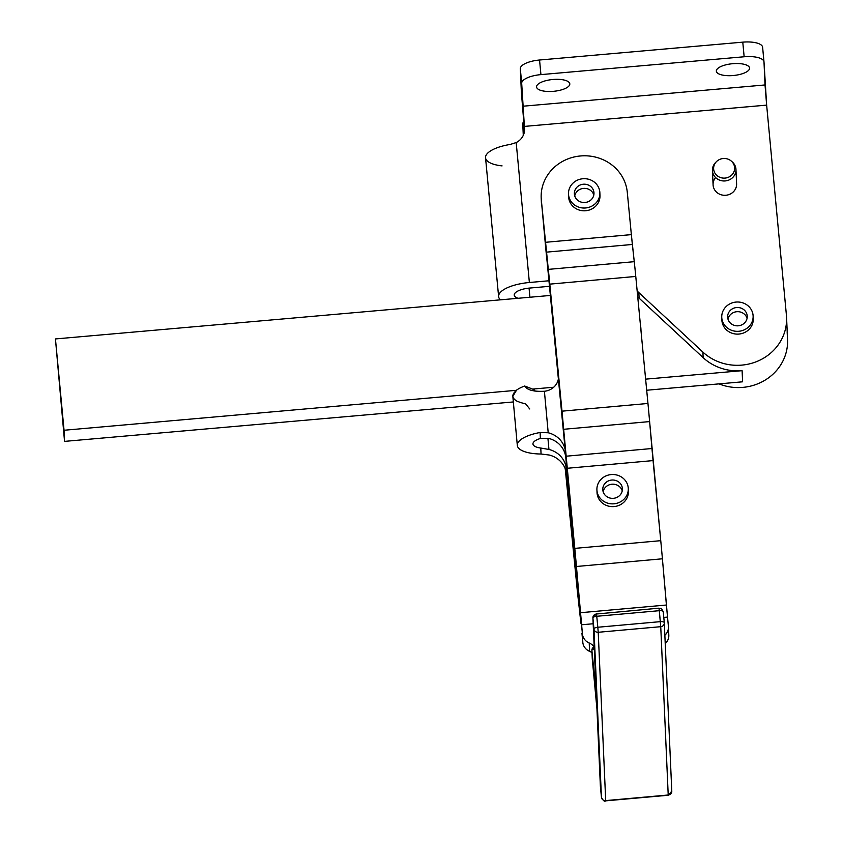 <?xml version="1.0" encoding="UTF-8"?>
<svg xmlns="http://www.w3.org/2000/svg" width="843" height="843" viewBox="0 0 843 843"><rect width="100%" height="100%" fill="white"/><g stroke="black" fill="none" stroke-linecap="round" stroke-linejoin="round"><path stroke-width="1.26" d="M544.409 391.257A15.69 14.668 -2.5 0 0 558.551 377.443A15.69 14.668 177.5 0 1 544.409 391.257L548.203 432.765L540.1 432.501L540.363 438.486A15.69 5.564 174.8 0 0 532.955 444.008A15.69 5.564 174.8 0 0 540.784 448.044A15.69 5.564 -5.2 0 1 540.363 438.486L540.1 432.501A31.391 11.128 174.8 0 0 517.307 445.252A31.391 11.128 174.8 0 0 541.058 454.019L549.193 455.02L541.058 454.019L540.784 448.044L548.951 449.456L547.918 438.212L548.951 449.456A23.541 22.013 177.5 0 1 566.285 468.74L570.637 516.232A43.162 40.348 -2.5 0 0 572.249 524.23A43.162 40.348 177.5 0 1 570.637 516.232L566.285 468.74A23.541 22.013 -2.5 0 0 548.951 449.456L540.784 448.044L541.058 454.019A31.391 11.128 -5.2 0 1 517.317 445.441A31.391 11.128 -5.2 0 1 540.1 432.501L548.203 432.765L544.409 391.257C533.619 391.763 527.054 390.024 524.694 386.031L528.498 389.318M596.918 489.878L597.044 492.66A15.69 14.668 -2.5 0 0 597.571 495.884A15.69 14.668 -2.5 0 0 615.105 506.453A15.69 14.668 -2.5 0 0 628.393 491.269L628.277 488.487A15.69 14.668 177.5 0 1 614.979 503.671A15.69 14.668 177.5 0 1 597.445 493.102A15.69 14.668 177.5 0 1 596.918 489.878A15.69 14.668 177.5 0 1 611.944 474.525A15.69 14.668 177.5 0 1 628.277 488.487M610.216 484.514A9.81 9.168 -2.5 0 0 603.145 491.69A9.81 9.168 177.5 0 1 610.216 484.514A9.81 9.168 177.5 0 1 622.229 490.847A9.81 9.168 -2.5 0 0 610.216 484.514M610.037 480.341A9.81 9.168 -2.5 0 0 602.798 489.625A9.81 9.168 -2.5 0 0 613.009 498.35A9.81 9.168 -2.5 0 0 622.397 488.75A9.81 9.168 -2.5 0 0 610.037 480.341A9.81 9.168 177.5 0 1 622.071 491.49A9.81 9.168 177.5 0 1 605.674 495.726A9.81 9.168 177.5 0 1 610.037 480.341M597.445 493.102A15.69 14.668 -2.5 0 0 623.715 499.477A15.69 14.668 -2.5 0 0 616.623 474.978A15.69 14.668 -2.5 0 0 597.445 493.102M568.498 194.059L568.625 196.84A15.69 14.668 -2.5 0 0 569.636 201.424A15.69 14.668 -2.5 0 0 587.455 210.497A15.69 14.668 -2.5 0 0 599.984 195.45L599.858 192.668A15.69 14.668 177.5 0 1 587.329 207.715A15.69 14.668 177.5 0 1 569.51 198.642A15.69 14.668 177.5 0 1 568.498 194.059A15.69 14.668 177.5 0 1 583.535 178.705A15.69 14.668 177.5 0 1 599.858 192.668M580.89 188.98A9.81 9.168 -2.5 0 0 574.736 195.871A9.81 9.168 177.5 0 1 580.89 188.98A9.81 9.168 177.5 0 1 593.82 195.018A9.81 9.168 -2.5 0 0 580.89 188.98M580.701 184.807A9.81 9.168 -2.5 0 0 574.378 193.795A9.81 9.168 -2.5 0 0 584.589 202.52A9.81 9.168 -2.5 0 0 593.978 192.921A9.81 9.168 -2.5 0 0 580.701 184.807A9.81 9.168 177.5 0 1 593.862 194.775A9.81 9.168 177.5 0 1 577.982 200.497A9.81 9.168 177.5 0 1 580.701 184.807M569.51 198.642A15.69 14.668 -2.5 0 0 596.338 202.573A15.69 14.668 -2.5 0 0 586.696 178.864A15.69 14.668 -2.5 0 0 569.51 198.642M722.767 321.952A15.69 14.668 177.5 0 1 721.756 317.368A15.69 14.668 177.5 0 1 736.793 302.015A15.69 14.668 177.5 0 1 753.115 315.977A15.69 14.668 177.5 0 1 740.586 331.025A15.69 14.668 177.5 0 1 722.767 321.952A15.69 14.668 -2.5 0 0 749.596 325.883A15.69 14.668 -2.5 0 0 739.954 302.173A15.69 14.668 -2.5 0 0 722.767 321.952M721.756 317.368L721.882 320.15A15.69 14.668 -2.5 0 0 722.894 324.734A15.69 14.668 -2.5 0 0 740.712 333.807A15.69 14.668 -2.5 0 0 753.242 318.759L753.115 315.977M734.148 312.289A9.81 9.168 -2.5 0 0 727.994 319.181A9.81 9.168 177.5 0 1 734.148 312.289A9.81 9.168 177.5 0 1 747.077 318.338A9.81 9.168 -2.5 0 0 734.148 312.289M733.958 308.116A9.81 9.168 -2.5 0 0 727.635 317.105A9.81 9.168 -2.5 0 0 737.846 325.83A9.81 9.168 -2.5 0 0 747.235 316.23A9.81 9.168 -2.5 0 0 733.958 308.116A9.81 9.168 177.5 0 1 747.119 318.085A9.81 9.168 177.5 0 1 731.239 323.807A9.81 9.168 177.5 0 1 733.958 308.116M731.692 161.445A11.77 11.001 177.5 0 1 735.928 168.937A11.77 11.001 177.5 0 1 735.96 169.454A11.77 11.001 177.5 0 1 735.971 169.791A11.77 11.001 177.5 0 1 724.506 180.971A11.77 11.001 177.5 0 1 712.44 170.497A11.77 11.001 177.5 0 1 715.981 162.141M712.44 170.497L713.083 184.817A11.77 11.001 -2.5 0 0 725.328 195.291A11.77 11.001 -2.5 0 0 736.603 183.774L735.96 169.454M734.632 168.136A10.506 9.821 177.5 0 1 720.375 177.504A10.506 9.821 177.5 0 1 716.381 161.708A10.506 9.821 177.5 0 1 731.26 161.045A10.506 9.821 177.5 0 1 734.632 168.136A10.506 9.821 -2.5 0 0 718.773 159.875A10.506 9.821 -2.5 0 0 718.974 176.893A10.506 9.821 -2.5 0 0 734.632 168.136M716.381 161.708L715.528 162.583A11.77 11.001 -2.5 0 0 719.996 180.276A11.77 11.001 -2.5 0 0 735.971 169.791A11.77 11.001 -2.5 0 0 732.188 161.845L731.26 161.045M534.43 389.782L524.694 386.031L534.43 389.782L535.031 391.194M529.741 408.971L525.484 403.723A31.391 11.128 -5.2 0 1 517.707 401.373L517.728 401.563C511.722 398.423 511.248 394.745 516.327 390.52L512.829 396.315L517.317 445.441M516.306 390.32A31.391 11.128 -5.2 0 1 524.694 386.031A31.391 11.128 174.8 0 0 516.306 390.32L64.047 430.257L64.542 441.384L55.448 338.939L550.669 295.419L55.448 338.939L64.542 441.384L513.334 401.953L64.542 441.384L55.448 338.939L64.047 430.257L516.306 390.32M640.986 330.814A43.162 40.348 -2.5 0 0 640.374 324.407A43.162 40.348 177.5 0 1 640.954 329.539A43.162 40.348 177.5 0 1 640.986 330.814M548.203 432.765A23.541 22.013 177.5 0 1 565.242 449.962A23.541 22.013 -2.5 0 0 548.203 432.765M569.921 499.983A43.162 40.348 177.5 0 1 569.91 499.825L570.142 505.105A43.162 40.348 -2.5 0 0 570.859 509.752A43.162 40.348 177.5 0 1 570.142 505.105L569.91 499.825A43.162 40.348 -2.5 0 0 569.921 499.983L574.968 552.555L569.921 499.983M549.193 455.02A23.541 22.013 177.5 0 1 566.528 474.303A23.541 22.013 -2.5 0 0 549.193 455.02M548.456 438.328A23.541 22.013 177.5 0 1 565.79 457.612L570.142 505.105L565.79 457.612A23.541 22.013 -2.5 0 0 548.456 438.328L540.363 438.486L548.456 438.328M556.454 355.63L558.498 378.001L556.454 355.63M572.903 530.995A43.162 40.348 177.5 0 1 570.88 521.796A43.162 40.348 -2.5 0 0 572.903 530.995M566.285 468.74L570.88 521.796L566.285 468.74M742.599 381.805L646.697 390.235L742.599 381.805L742.103 370.678L645.633 379.15L742.103 370.678A49.042 45.859 177.5 0 1 703.146 357.653L639.099 298.18A58.852 55.027 -2.5 0 0 637.73 296.947A58.852 55.027 177.5 0 1 639.099 298.18L638.857 292.616A58.852 55.027 -2.5 0 0 637.171 291.109A58.852 55.027 177.5 0 1 638.857 292.616L639.099 298.18L703.146 357.653L702.904 352.089L638.857 292.616L702.904 352.089A49.042 45.859 -2.5 0 0 758.31 360.888A49.042 45.859 -2.5 0 0 786.414 315.156L766.645 105.122L786.414 315.156A49.042 45.859 177.5 0 1 786.561 317.274A49.042 45.859 177.5 0 1 757.277 361.331A49.042 45.859 177.5 0 1 702.904 352.089L703.146 357.653A49.042 45.859 -2.5 0 0 742.103 370.678L742.599 381.805M553.703 387.232L532.576 389.087L553.703 387.232M577.645 593.735A35.311 0.601 84.9 0 1 576.148 578.983L565.548 471.827A35.311 0.601 84.9 0 1 565.2 468.666A35.311 0.601 -95.1 0 0 565.548 471.827L576.148 578.983A35.311 0.601 -95.1 0 0 577.645 593.735L580.922 623.304L577.645 593.735M576.96 584.642L577.803 584.568L576.96 584.642L580.226 614.21A35.311 0.601 84.9 0 1 581.733 628.962A35.311 0.601 -95.1 0 0 580.226 614.21L576.96 584.642M576.949 574.715L575.959 574.81L576.949 574.715M568.266 494.725L575.959 574.81L568.266 494.725A35.311 0.601 -95.1 0 0 566.759 479.962A35.311 0.601 84.9 0 1 568.266 494.725M565.653 469.951L566.759 479.962L565.653 469.951M581.923 633.135L582.808 642.387A11.77 11.001 -2.5 0 0 589.584 651.344A11.77 11.001 177.5 0 1 591.997 652.735A11.77 11.001 -2.5 0 0 589.584 651.344L589.215 642.998A11.77 11.001 177.5 0 1 593.957 646.718A11.77 11.001 -2.5 0 0 589.215 642.998L589.584 651.344A11.77 11.001 177.5 0 1 582.808 642.387L582.439 634.041A11.77 11.001 -2.5 0 0 589.215 642.998A11.77 11.001 177.5 0 1 582.439 634.041L582.808 642.387L581.923 633.135M664.864 635.253A11.77 11.001 -2.5 0 0 668.404 626.338L667.519 617.097L663.799 617.424L667.519 617.097L668.404 626.338A11.77 11.001 177.5 0 1 668.436 626.865A11.77 11.001 177.5 0 1 664.864 635.253M593.166 623.746L581.554 624.789L582.439 634.041L576.433 566.485A35.311 0.601 -95.1 0 0 574.789 548.382L563.651 429.287A35.311 0.601 -95.1 0 0 561.996 411.173L549.805 284.133A35.311 0.601 -95.1 0 0 548.298 269.381L541.322 199.991L545.569 246.483A35.311 0.601 -95.1 0 0 547.075 261.246L565.621 454.356A35.311 0.601 -95.1 0 0 567.276 472.47A35.311 0.601 84.9 0 1 565.621 454.356L547.075 261.246A35.311 0.601 84.9 0 1 545.569 246.483L541.322 199.991L545.389 242.31L631.354 234.617L634.263 261.678A35.311 0.601 84.9 0 1 635.77 276.441L647.961 403.47A35.311 0.601 84.9 0 1 649.616 421.584L660.754 540.679A35.311 0.601 84.9 0 1 662.408 558.793L667.519 617.097L666.413 605.021L580.448 612.713L581.554 624.789L593.166 623.746M668.773 634.684A11.77 11.001 177.5 0 1 665.232 643.599A11.77 11.001 -2.5 0 0 668.815 635.211L668.436 626.865M574.968 552.555L580.079 610.848A35.311 0.601 -95.1 0 0 581.733 628.962A35.311 0.601 84.9 0 1 580.079 610.848L574.968 552.555M627.287 192.288L631.354 234.617L627.287 192.288A43.162 40.348 -2.5 0 0 580.448 155.966A43.162 40.348 -2.5 0 0 541.322 199.991A43.162 40.348 177.5 0 1 541.185 198.052A43.162 40.348 177.5 0 1 581.48 155.892A43.162 40.348 177.5 0 1 627.287 192.288M599.847 194.059A15.69 14.668 177.5 0 1 584.958 210.803A15.69 14.668 177.5 0 1 568.635 195.439M541.185 198.052L541.375 202.225A43.162 40.348 -2.5 0 0 541.512 204.164A43.162 40.348 177.5 0 1 541.332 200.286M576.433 566.485L662.408 558.793A35.311 0.601 -95.1 0 0 660.754 540.679L574.789 548.382A35.311 0.601 84.9 0 1 576.433 566.485L580.448 612.713L666.413 605.021L662.408 558.793L576.433 566.485M563.651 429.287L649.616 421.584A35.311 0.601 -95.1 0 0 647.961 403.47L561.996 411.173A35.311 0.601 84.9 0 1 563.651 429.287L567.097 468.297L653.062 460.594L651.955 448.518L565.99 456.221L651.955 448.518L649.616 421.584L563.651 429.287M574.789 548.382L660.754 540.679L653.062 460.594L567.097 468.297L574.789 548.382M628.267 489.878A15.69 14.668 177.5 0 1 613.367 506.622A15.69 14.668 177.5 0 1 597.044 491.269M546.39 252.152L632.355 244.459L631.354 234.617L545.389 242.31L548.298 269.381A35.311 0.601 84.9 0 1 549.805 284.133L635.77 276.441A35.311 0.601 -95.1 0 0 634.263 261.678L548.298 269.381L634.263 261.678L632.355 244.459L546.39 252.152M561.996 411.173L647.961 403.47L635.77 276.441L549.805 284.133L561.996 411.173M732.683 63.699A16.681 5.912 174.6 0 0 716.35 71.181A16.681 5.912 174.6 0 0 733.505 75.501A16.681 5.912 174.6 0 0 749.553 68.051A16.681 5.912 174.6 0 0 732.683 63.699A16.681 5.912 -5.4 0 1 747.467 71.307A16.681 5.912 -5.4 0 1 718.7 73.836A16.681 5.912 -5.4 0 1 732.683 63.699M552.913 79.495A16.681 5.912 174.6 0 0 536.569 86.977A16.681 5.912 174.6 0 0 553.735 91.297A16.681 5.912 174.6 0 0 569.784 83.847A16.681 5.912 174.6 0 0 552.913 79.495A16.681 5.912 -5.4 0 1 567.697 87.103A16.681 5.912 -5.4 0 1 538.919 89.632A16.681 5.912 -5.4 0 1 552.913 79.495M518.118 298.285A15.69 5.564 -5.4 0 1 515.568 292.542A15.69 5.564 -5.4 0 1 529.615 288.064L549.794 286.293L529.615 288.064A15.69 5.564 174.6 0 0 514.241 295.103A15.69 5.564 174.6 0 0 518.118 298.285M549.225 280.751L529.372 282.5A31.391 11.128 174.6 0 0 500.447 299.834A31.391 11.128 -5.4 0 1 498.613 296.567A31.391 11.128 -5.4 0 1 529.372 282.5L549.225 280.751M539.552 60.011A19.621 6.955 174.6 0 0 520.321 68.683L521.691 83.288A19.621 6.955 -5.4 0 1 540.932 74.616L539.552 60.011L540.932 74.616L744.148 56.766L742.778 42.15L539.552 60.011L742.778 42.15L744.148 56.766L540.932 74.616A19.621 6.955 174.6 0 0 521.691 83.288L522.713 106.239L765.022 84.953L764 62.003A19.621 6.955 174.6 0 0 744.148 56.766A19.621 6.955 -5.4 0 1 763.99 61.876A19.621 6.955 -5.4 0 1 764 62.003L766.645 105.122L765.022 84.953L522.713 106.239L524.335 126.418L766.645 105.122L524.335 126.418L524.504 128.241A15.69 14.668 177.5 0 1 516.19 142.562L529.372 282.5L516.19 142.562A15.69 14.668 -2.5 0 0 524.557 128.916A15.69 14.668 -2.5 0 0 524.504 128.241L521.691 83.288L520.321 68.683L521.343 91.634L524.494 130.992L520.321 68.683A19.621 6.955 -5.4 0 1 539.552 60.011M524.093 133.099L522.818 125.017L523.282 135.354L522.829 122.962L524.093 133.099M787.151 331.847L787.404 337.411A49.042 45.859 177.5 0 1 719.005 383.881A49.042 45.859 -2.5 0 0 787.552 339.529L786.561 317.274M762.62 47.387A19.621 6.955 174.6 0 0 762.62 47.271A19.621 6.955 174.6 0 0 742.778 42.15A19.621 6.955 -5.4 0 1 762.62 47.387L763.979 61.76M753.199 318.074A15.69 14.668 177.5 0 1 737.836 334.123A15.69 14.668 177.5 0 1 721.893 318.759M736.561 183.268A11.77 11.001 177.5 0 1 721.471 194.859A11.77 11.001 177.5 0 1 715.602 177.536M529.067 288.116L529.931 297.242L529.067 288.116M502.07 165.892A31.391 11.128 -5.4 0 1 485.831 155.807A31.391 11.128 -5.4 0 1 510.257 144.438L516.19 142.562L510.257 144.438A31.391 11.128 174.6 0 0 485.547 157.767L498.613 296.567M658.994 608.425L658.994 608.172C661.344 609.341 660.301 606.054 663.241 611.702L664.295 622.661A3.92 1.391 174.5 0 0 660.332 621.649L660.743 626.686A3.92 3.667 -2.5 0 0 664.305 622.682A3.92 1.391 174.5 0 0 664.295 622.661A3.92 3.667 177.5 0 1 660.743 626.686L668.214 795.002L605.695 800.597L668.214 795.002L660.743 626.686L598.224 632.282L605.695 800.597L598.224 632.282L660.743 626.686L659.279 610.69L596.76 616.286L597.813 627.245L660.332 621.649A3.92 1.391 -5.5 0 1 664.295 622.661A3.92 1.391 -5.5 0 1 664.305 622.682L663.251 611.733A3.92 1.391 174.5 0 0 663.241 611.702A3.92 1.391 174.5 0 0 659.279 610.69L660.332 621.649L597.813 627.245L598.224 632.282A3.92 3.667 177.5 0 1 593.967 628.983L601.438 797.288A3.92 3.667 -2.5 0 0 605.695 800.597L605.695 800.597A3.92 3.667 177.5 0 1 601.438 797.288A3.92 1.391 174.5 0 0 601.438 797.32A3.92 1.391 -5.5 0 1 601.438 797.288L600.385 786.34A3.92 1.391 174.5 0 0 600.385 786.361A3.92 1.391 174.5 0 0 600.395 786.382L601.438 797.288L593.967 628.983A3.92 3.667 -2.5 0 0 598.224 632.282L597.813 627.245A3.92 1.391 174.5 0 0 593.967 628.983A3.92 1.391 -5.5 0 1 597.813 627.245L596.76 616.286A3.92 1.391 174.5 0 0 592.914 618.024L593.967 628.983L592.914 618.024A3.92 1.391 -5.5 0 1 596.76 616.286L596.465 613.767L596.76 616.286L659.279 610.69A3.92 1.391 -5.5 0 1 663.241 611.702A3.92 1.391 -5.5 0 1 663.251 611.733M668.214 795.002A3.92 3.667 -2.5 0 0 671.776 790.997A3.92 3.667 177.5 0 1 668.214 795.002L668.214 795.002M605.653 800.597L605.411 798.332L605.653 800.597M594.178 646.613L591.891 650.353A3.92 3.667 -2.5 0 0 591.902 650.533A3.92 1.391 -5.5 0 1 594.283 649.026A3.92 1.391 174.5 0 0 591.902 650.533L595.759 690.702A3.92 1.391 -5.5 0 1 596.106 690.08A3.92 1.391 174.5 0 0 595.759 690.702L596.338 695.222A3.92 3.667 177.5 0 1 596.328 695.053A3.92 3.667 -2.5 0 0 596.338 695.222L592.914 618.024A3.92 3.667 177.5 0 1 592.903 617.856A3.92 3.667 -2.5 0 0 592.914 618.024L596.338 695.222L591.902 650.533L592.271 658.878L596.96 709.132L600.385 786.34A3.92 1.391 -5.5 0 1 600.385 786.34A3.92 3.667 177.5 0 1 600.374 786.161A3.92 3.667 -2.5 0 0 600.385 786.34L596.96 709.132A3.92 3.667 177.5 0 1 596.949 708.963A3.92 3.667 -2.5 0 0 596.96 709.132L596.138 699.047A3.92 1.391 174.5 0 0 596.138 699.079A3.92 1.391 -5.5 0 1 596.138 699.047L592.271 658.878A3.92 3.667 177.5 0 1 592.26 658.699A3.92 3.667 -2.5 0 0 592.271 658.878A3.92 1.391 174.5 0 0 592.281 658.899A3.92 1.391 -5.5 0 1 592.271 658.878L591.902 650.533A3.92 3.667 177.5 0 1 594.083 646.897M658.994 608.172L659.279 610.69L658.994 608.172L596.465 614.02A3.92 3.667 177.5 0 0 592.903 617.856L596.465 613.767M600.374 785.982A3.92 3.667 -2.5 0 0 600.374 786.161L596.949 708.963L592.281 658.899A3.92 1.391 174.5 0 0 592.281 658.931L591.891 650.353M641.028 331.246L640.954 329.539M762.62 47.271L763.99 61.876M600.374 786.161L601.438 797.32C603.177 800.713 604.589 801.883 605.695 800.85L668.214 795.255L671.787 791.166L664.295 622.661M592.903 617.856L596.328 695.053"/></g></svg>
